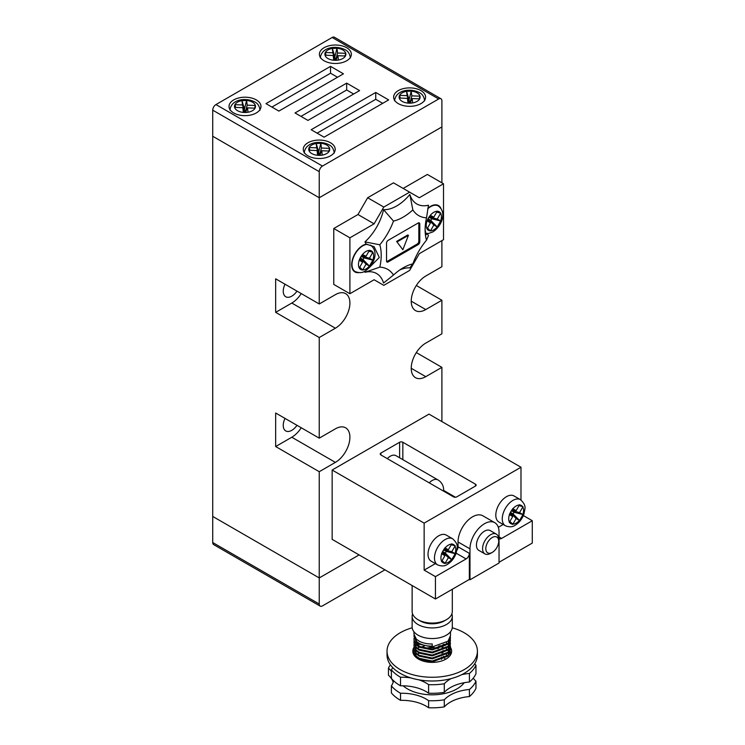 <?xml version="1.0" encoding="UTF-8"?>
<svg xmlns="http://www.w3.org/2000/svg" width="745" height="745" viewBox="0 0 745 745"><rect width="100%" height="100%" fill="white"/><g stroke="black" fill="none" stroke-linecap="round" stroke-linejoin="round"><path stroke-width="1.12" d="M469.983 579.796L499.038 563.024L499.038 532.088A20.543 11.864 120 0 0 494.782 522.683A20.543 11.864 120 0 0 484.511 523.707A20.543 11.864 120 0 0 469.983 548.86L469.983 579.796L469.341 579.424L435.443 598.999L435.443 576.63L466.109 558.927A4.563 2.635 120 0 0 469.341 553.33L469.341 579.424M456.862 550.378A4.563 2.635 120 0 0 458.045 546.811L458.045 541.969A20.543 11.864 -60 0 1 472.563 516.807A20.543 11.864 -60 0 1 482.835 515.791L494.782 522.683M490.638 553.33L492.259 552.399L490.638 553.33A11.417 6.593 -60 0 1 484.939 553.898A11.417 6.593 -60 0 1 483.188 544.753A11.417 6.593 -60 0 1 490.638 534.696A11.417 6.593 -60 0 1 496.347 534.137A11.417 6.593 -60 0 1 498.712 539.361L498.712 541.224A9.126 5.271 120 0 0 492.259 537.49A9.126 5.271 120 0 0 485.805 548.674A9.126 5.271 120 0 0 492.259 552.399L492.259 552.399A9.126 5.271 120 0 0 498.712 541.224M496.347 534.137L490.219 530.589A11.417 6.593 120 0 0 484.511 531.157A11.417 6.593 120 0 0 477.051 541.215A11.417 6.593 120 0 0 478.802 550.359L484.939 553.898M513.994 495.937A15.068 8.698 120 0 0 506.46 496.682A15.068 8.698 120 0 0 496.617 509.953A15.068 8.698 120 0 0 498.926 522.031L505.38 525.756A15.068 8.698 -60 0 1 503.071 513.678A15.068 8.698 -60 0 1 512.914 500.407A15.068 8.698 -60 0 1 520.448 499.662L513.994 495.937M446.208 535.068A15.068 8.698 120 0 0 438.675 535.813A15.068 8.698 120 0 0 428.831 549.093A15.068 8.698 120 0 0 431.141 561.162L437.594 564.887A15.068 8.698 -60 0 1 435.285 552.818A15.068 8.698 -60 0 1 445.128 539.548A15.068 8.698 -60 0 1 452.662 538.793L446.208 535.068M511.917 510.027L516.145 510.614L519.563 504.682L522.366 506.302A10.495 6.062 120 0 0 520.187 505.045M510.521 512.448L513.109 513.948L519.563 520.494L522.981 514.572L519.563 512.597L522.981 506.665L522.366 506.302M519.563 520.494L516.145 518.52L512.895 524.154A10.495 6.062 120 0 0 516.145 523.148A10.495 6.062 120 0 0 519.395 520.401M444.132 549.167L448.36 549.754L451.768 543.822L454.58 545.442A10.495 6.062 120 0 0 452.401 544.185M442.735 551.589L445.324 553.088L451.768 559.625L455.195 553.703L451.777 551.728L455.195 545.796L454.58 545.442M451.768 559.625L448.36 557.66L445.11 563.294A10.495 6.062 120 0 0 448.36 562.279A10.495 6.062 120 0 0 451.61 559.542M387.27 458.622A11.417 6.593 -60 0 1 390.25 456.238A11.417 6.593 -60 0 1 395.958 455.67L437.92 479.901A11.417 6.593 -60 0 0 432.221 480.469A11.417 6.593 -60 0 0 429.241 482.844M452.299 589.258L452.299 611.477A20.087 11.594 180 0 1 446.423 619.682A20.087 11.594 180 0 1 418.01 619.682L418.01 619.682A20.087 11.594 180 0 1 412.134 611.477L412.134 585.533M446.423 619.682L444.318 620.892A17.116 9.881 180 0 1 420.115 620.892L418.01 619.682L420.115 620.892M412.572 613.908A20.087 11.594 0 0 0 412.134 616.329A20.087 11.594 0 0 0 418.01 624.524A20.087 11.594 0 0 0 439.904 627.039A20.087 11.594 0 0 0 452.299 616.329A20.087 11.594 0 0 0 451.861 613.908M441.571 658.254L442.064 658.543L441.571 658.254M426.578 648.727A9.359 5.401 180 0 1 437.38 648.532M443.517 657.705A15.98 9.229 180 0 1 444.169 658.105M444.84 658.561A15.98 9.229 180 0 1 445.668 659.25M444.076 656.727L443.424 656.336M450.474 631.779L450.474 635.662L448.034 641.175L432.221 646.949L419.305 644.239L416.399 642.171L413.959 636.323L416.399 641.343L419.305 643.401C423.02 645.31 427.323 646.213 432.221 646.12L432.221 643.959C427.323 644.062 423.02 643.159 419.305 641.249L416.399 639.191L413.959 634.163L413.959 631.779M447.065 655.237L446.292 654.622M450.306 654.212L449.98 653.132M447.065 649.268L446.292 648.662M449.524 656.243L450.474 652.722L450.241 655.321M450.474 652.722L450.39 651.642M450.474 649.733L448.034 656.084L432.221 661.858L419.305 659.148L416.399 657.081L413.959 652.061L416.399 656.252L419.305 658.31L432.221 661.029L448.034 655.255L450.39 648.662M450.306 648.243L449.98 647.172M447.587 643.773L446.292 642.702M450.474 646.753L448.034 653.104L432.221 658.869L419.305 656.159L416.399 654.101L413.959 649.072L416.399 653.272L419.305 655.33L432.221 658.04L448.034 652.275L450.39 645.682M450.474 643.773L448.034 650.124L432.221 655.889L419.305 653.179L416.399 651.121L413.959 646.092L416.399 650.283L419.305 652.35L432.221 655.06L448.034 649.295L450.39 642.702M450.474 640.793L448.034 647.144L432.221 652.909L419.305 650.199L416.399 648.131L413.959 643.112L416.399 647.303L419.305 649.37L432.221 652.08L448.034 646.315L450.39 639.713M450.306 639.303L449.98 638.223M450.306 637.152L450.464 638.223M450.474 637.813L448.034 644.155L432.221 649.929L419.305 647.219L416.399 645.151L413.959 640.132L416.399 644.323L419.305 646.39L432.221 649.1L448.034 643.326L450.39 636.733M441.571 652.955L442.046 653.132M443.014 652.722L441.422 652.061M419.221 653.132L417.852 653.98M426.177 648.662L427.099 648.513M443.014 650.571L444.132 651.121M438.684 648.243L432.221 647.396L424.222 648.243M413.969 654.622L414.155 653.551M420.953 647.172L424.222 646.092M438.684 646.092L442.046 647.172M443.014 647.582L444.132 648.141M443.014 646.753L440.174 645.682M419.221 647.172L417.852 648.01M414.062 653.132L414.024 655.069M443.014 644.602L445.054 645.682M445.128 644.9L443.871 644.192M414.062 650.152L413.959 651.232M414.062 647.172L413.959 648.243M414.062 644.192L413.959 645.263M414.062 641.203L413.959 642.283M414.062 638.223L413.959 639.303M414.062 635.243L413.959 636.323M452.299 616.329L452.299 626.945A20.087 11.594 180 0 1 439.904 637.664A20.087 11.594 180 0 1 418.01 635.15A20.087 11.594 180 0 1 412.134 626.945L412.134 616.329M442.316 653.02L441.552 652.657M437.939 648.42L434.316 647.778M432.258 647.638L424.957 648.42M442.316 647.06L439.476 645.887M416.595 639.368L416.241 641.184M416.325 642.097L419.519 646.502M445.324 553.088L446.302 551.393L443.713 549.894M513.109 513.948L514.087 512.253L511.498 510.763M442.055 560.668L445.11 563.294M442.595 551.822L448.36 557.66M446.302 551.393L455.195 553.703M443.843 549.67L451.777 551.728M451.237 544.772L455.195 545.796M448.36 549.754L444.923 547.78L444.309 548.86A10.495 6.062 120 0 0 442.13 552.632L444.309 548.86M442.306 552.324L444.933 555.686L441.506 553.703L442.13 552.632M444.923 563.583L441.506 561.609L444.933 555.686M509.841 521.537L512.895 524.154M510.39 512.681L516.145 518.52M514.087 512.253L522.981 514.572M511.629 510.53L519.563 512.597M519.023 505.632L522.981 506.665M516.145 510.614L512.709 508.639L512.094 509.72A10.495 6.062 120 0 0 509.915 513.491L512.094 509.72M510.092 513.184L512.718 516.546L509.291 514.562L509.915 513.491M512.709 524.443L509.291 522.468L512.718 516.546M455.456 497.241L443.629 490.406M475.468 484.194L402.84 442.26A2.282 1.322 0 0 0 399.618 442.26L380.891 453.072A2.282 1.322 0 0 0 380.22 454.003A2.282 1.322 0 0 0 380.891 454.934L453.519 496.868A2.282 1.322 0 0 0 456.75 496.868L475.468 486.057A2.282 1.322 0 0 0 476.139 485.125A2.282 1.322 0 0 0 475.468 484.194L475.468 486.057M424.147 523.139L332.149 470.03L428.99 414.118L520.988 467.236L424.147 523.139L424.147 570.111L435.387 563.62M424.147 570.111L435.443 576.63M499.038 538.43A4.563 2.635 120 0 0 499.336 538.654A4.563 2.635 120 0 0 501.618 538.43L532.284 520.718L523.344 515.559M498.312 527.283L503.173 524.48M520.988 499.997L520.988 467.236M435.443 598.999L332.149 539.361L332.149 470.03M499.038 562.279L532.284 543.086L532.284 520.718M296.985 291.127A12.097 6.984 -60 0 1 291.798 296.147A12.097 6.984 -60 0 1 285.754 296.752A12.097 6.984 -60 0 1 285 284.208M285 418.392A12.097 6.984 120 0 0 285.754 430.936A12.097 6.984 120 0 0 291.798 430.331A12.097 6.984 120 0 0 296.985 425.311M320.182 606.113L213.666 544.614A4.563 2.635 -60 0 1 212.716 542.528L212.716 516.434L319.242 577.934L359.109 554.923L319.242 577.934L212.716 516.434L212.716 136.251L319.242 197.751L319.242 303.979L275.659 278.816L275.659 312.36L319.242 337.522L319.242 438.162L275.659 413L275.659 446.544L319.242 471.706L319.242 604.027A4.563 2.635 120 0 0 320.182 606.113A4.563 2.635 120 0 0 322.464 605.89L384.932 569.832M319.242 337.522L335.38 328.21A20.543 11.864 120 0 0 348.8 310.106A20.543 11.864 120 0 0 345.652 293.642A20.543 11.864 120 0 0 335.38 294.657L319.242 303.979M319.242 471.706L335.38 462.384A20.543 11.864 120 0 0 348.8 444.29A20.543 11.864 120 0 0 345.652 427.826A20.543 11.864 120 0 0 335.38 428.841L319.242 438.162M441.897 240.616L441.897 266.701L425.758 276.022A20.543 11.864 120 0 0 412.339 294.126A20.543 11.864 120 0 0 415.487 310.59A20.543 11.864 120 0 0 425.758 309.566L441.897 300.254L441.897 333.797L425.758 343.119A20.543 11.864 120 0 0 412.339 361.213A20.543 11.864 120 0 0 415.487 377.678A20.543 11.864 120 0 0 425.758 376.663L441.897 367.341L441.897 421.577M319.242 171.657L212.716 110.158A4.563 2.635 -60 0 1 215.948 104.57L322.464 166.07A4.563 2.635 120 0 0 319.242 171.657L319.242 197.751L441.897 126.929L441.897 182.842M416.325 352.581L441.897 367.341M416.325 285.484L441.897 300.254M275.659 446.544L291.798 437.231A20.543 11.864 120 0 0 301.231 427.77M275.659 312.36L291.798 303.047A20.543 11.864 120 0 0 301.231 293.586M330.538 142.77A15.98 9.229 0 0 0 313.124 140.768A15.98 9.229 0 0 0 303.262 149.298A15.98 9.229 0 0 0 307.946 155.817A15.98 9.229 0 0 0 325.351 157.819A15.98 9.229 0 0 0 335.213 149.298A15.98 9.229 0 0 0 330.538 142.77M256.299 99.904A15.98 9.229 0 0 0 238.884 97.912A15.98 9.229 0 0 0 229.022 106.433A15.98 9.229 0 0 0 233.697 112.951A15.98 9.229 0 0 0 251.112 114.954A15.98 9.229 0 0 0 260.974 106.433A15.98 9.229 0 0 0 256.299 99.904M346.676 47.727A15.98 9.229 0 0 0 329.262 45.724A15.98 9.229 0 0 0 319.4 54.245A15.98 9.229 0 0 0 324.084 60.773A15.98 9.229 0 0 0 341.489 62.776A15.98 9.229 0 0 0 351.361 54.245A15.98 9.229 0 0 0 346.676 47.727M420.916 90.592A15.98 9.229 0 0 0 403.511 88.59A15.98 9.229 0 0 0 393.639 97.111A15.98 9.229 0 0 0 398.324 103.639A15.98 9.229 0 0 0 415.738 105.632A15.98 9.229 0 0 0 425.6 97.111A15.98 9.229 0 0 0 420.916 90.592M411.24 91.123L411.808 95.854L419.994 96.18L419.668 98.861A10.495 6.062 0 0 0 419.994 96.18A10.495 6.062 0 0 0 417.042 92.827A10.495 6.062 0 0 0 411.24 91.123A10.495 6.062 0 0 0 406.584 91.309L411.24 91.123L409.07 99.672L406.584 91.309L407.105 95.658L399.571 95.36L399.246 98.042L407.431 98.377L408.009 103.099L412.656 102.912A10.495 6.062 0 0 0 419.668 98.861L412.134 98.564L412.656 102.912A10.495 6.062 0 0 1 408.009 103.099A10.495 6.062 0 0 1 402.198 101.394A10.495 6.062 0 0 1 399.246 98.042A10.495 6.062 0 0 1 399.571 95.36L400.261 98.089M243.382 112.421L242.814 107.69L234.619 107.364L234.945 104.673A10.495 6.062 0 0 0 234.619 107.364A10.495 6.062 0 0 0 237.571 110.716A10.495 6.062 0 0 0 243.382 112.421A10.495 6.062 0 0 0 248.029 112.234L243.382 112.421M244.649 112.365L242.479 104.98L234.945 104.673L235.634 107.401M242.479 104.98L241.957 100.631A10.495 6.062 0 0 0 234.945 104.673M254.576 108.165L255.367 105.501A10.495 6.062 0 0 1 255.051 108.183A10.495 6.062 0 0 1 248.029 112.234L247.508 107.885L255.051 108.183L255.367 105.501L247.182 105.166L246.614 100.445L241.957 100.631L244.444 108.984L246.614 100.445A10.495 6.062 0 0 0 241.957 100.631M337.895 55.698L345.429 56.005A10.495 6.062 0 0 1 338.416 60.047L333.76 60.243L333.192 55.512L325.006 55.186L325.332 52.495A10.495 6.062 0 0 0 325.006 55.186A10.495 6.062 0 0 0 327.958 58.538A10.495 6.062 0 0 0 333.76 60.243A10.495 6.062 0 0 0 338.416 60.047L337.895 55.698L335.911 60.149M344.963 55.987L345.755 53.314A10.495 6.062 0 0 1 345.429 56.005L345.755 53.314L337.569 52.988L336.991 48.257L332.344 48.444A10.495 6.062 0 0 0 325.332 52.495L332.866 52.802L332.344 48.444L334.831 56.806L336.991 48.257A10.495 6.062 0 0 0 332.344 48.444M321.421 148.032L329.616 148.357L329.29 151.049A10.495 6.062 0 0 0 329.616 148.357A10.495 6.062 0 0 0 326.664 145.005A10.495 6.062 0 0 0 320.853 143.301L321.421 148.032L319.549 155.202M320.853 143.301L318.692 151.85L316.206 143.487L320.853 143.301A10.495 6.062 0 0 0 316.206 143.487L316.727 147.845L309.184 147.538L308.868 150.229L317.053 150.555L317.621 155.286L322.278 155.1A10.495 6.062 0 0 0 329.29 151.049L321.756 150.741L322.278 155.1A10.495 6.062 0 0 1 317.621 155.286A10.495 6.062 0 0 1 311.81 153.582A10.495 6.062 0 0 1 308.868 150.229A10.495 6.062 0 0 1 309.184 147.538L309.883 150.267M212.716 110.158L212.716 136.251L319.242 197.751L441.897 126.929L441.897 100.836A4.563 2.635 120 0 0 440.956 98.75A4.563 2.635 120 0 0 438.675 98.973L332.149 37.474L215.948 104.57M322.464 166.07L438.675 98.973M332.149 37.474A4.563 2.635 -60 0 1 334.43 37.25L440.956 98.75M265.974 103.639L278.891 111.089L343.445 73.82L330.538 66.361L265.974 103.639M311.168 129.723L324.084 137.182L388.639 99.904L375.731 92.455L311.168 129.723M295.029 112.951L307.946 120.411L359.593 90.592L346.676 83.133L295.029 112.951M353.651 94.019L346.676 89.987L300.971 116.378M346.676 89.987L346.676 83.133M382.707 103.331L375.731 99.309L317.109 133.15M375.731 99.309L375.731 92.455M337.513 77.247L330.538 73.215L271.916 107.066M330.538 73.215L330.538 66.361M318.692 151.85L319.093 155.221M318.897 155.23L316.727 147.845M319.773 155.193L321.756 150.741M318.804 155.239L317.053 150.555M328.815 151.03L329.616 148.357M326.021 55.223L325.332 52.495M332.866 52.802L335.036 60.187M333.192 55.512L334.943 60.187M337.569 52.988L335.688 60.159M335.241 60.177L334.831 56.806M244.565 112.374L242.814 107.69M245.533 112.337L247.508 107.885M244.854 112.365L244.444 108.984M245.31 112.346L247.182 105.166M409.936 103.024L411.808 95.854M409.48 103.043L409.07 99.672M409.275 103.052L407.105 95.658M410.16 103.015L412.134 98.564M409.182 103.052L407.431 98.377M419.202 98.843L419.994 96.18M427.332 233.539A38.805 22.406 -60 0 0 428.477 235.606L426.522 240.16A47.931 27.677 -60 0 1 425.116 229.805A47.931 27.677 -60 0 1 426.522 217.819L428.477 205.22A38.805 22.406 -60 0 1 409.871 194.473A38.805 22.406 -60 0 1 383.554 209.662A38.805 22.406 -60 0 1 364.938 241.892A38.805 22.406 -60 0 1 366.168 244.118L374.102 246.651L379.307 257.463L369.297 267.585M366.168 244.118A15.747 9.089 120 0 0 362.815 245.459A15.747 9.089 120 0 0 352.525 259.335A15.747 9.089 120 0 0 354.946 271.953A15.747 9.089 120 0 0 358.68 272.642M440.938 208.432A15.747 9.089 120 0 0 438.479 205.546A15.747 9.089 120 0 0 430.601 206.318A15.747 9.089 120 0 0 427.853 208.311M365.469 270.808A38.805 22.406 -60 0 1 364.938 272.288A38.805 22.406 -60 0 1 383.554 283.026L393.49 275.035A47.931 27.677 -60 0 1 403.166 267.828A47.931 27.677 -60 0 1 403.166 267.818L403.166 267.818A47.931 27.677 -60 0 1 412.842 263.87A47.931 27.677 -60 0 1 426.522 240.16M360.291 258.292L366.046 264.13L362.619 270.062L359.192 268.088L362.619 262.156L359.248 260.21A10.728 6.193 120 0 0 359.248 267.995M359.36 259.893L362.461 254.539A10.728 6.193 120 0 0 359.36 259.893L359.248 260.21M362.461 254.539L366.046 256.224L369.418 250.385A10.728 6.193 120 0 0 366.046 251.419A10.728 6.193 120 0 0 362.675 254.278M430.461 230.838A10.728 6.193 120 0 0 433.832 229.805A10.728 6.193 120 0 0 437.203 226.946L433.832 224.999L430.405 230.931L426.987 228.948L430.405 223.025L427.779 219.663M427.146 220.762L430.247 215.398A10.728 6.193 120 0 0 427.146 220.762L430.405 223.025M430.247 215.398L433.832 217.093L429.604 216.497M386.636 261.588A2.282 1.322 120 0 0 387.186 261.383L417.209 244.043A2.282 1.322 120 0 0 418.82 241.25L418.82 223.388A2.282 1.322 120 0 0 418.727 222.811M396.61 241.417L402.84 249.743L408.437 235.336L407.785 234.964L396.61 241.417L402.84 249.743M437.203 226.946L440.63 221.014A10.728 6.193 120 0 0 440.63 213.228L437.259 219.067L440.63 221.014M436.71 212.111L440.677 213.135L437.25 211.161L433.832 217.093M368.924 251.242L372.891 252.276L369.418 250.385M366.046 264.13L369.464 266.114L372.835 260.154A10.728 6.193 120 0 0 372.835 252.369L369.464 258.208L372.835 260.154M399.767 269.979A38.805 22.406 -60 0 1 409.871 267.837L412.842 263.87M419.305 253.663L443.517 239.685L443.517 183.773L419.305 197.751L409.62 192.154L383.796 207.063L374.111 223.845L349.908 237.813L349.908 293.726L374.111 279.748L383.796 285.344L409.62 270.435L419.305 253.663M426.522 217.819A47.931 27.677 -60 0 1 412.842 209.913A47.931 27.677 -60 0 1 393.49 221.088A47.931 27.677 -60 0 1 379.801 244.788L364.938 241.892M379.801 244.788A47.931 27.677 -60 0 1 379.801 267.138L364.938 272.288M427.202 233.539L426.14 234.787L425.125 229.833M443.517 183.773L427.379 174.451L403.166 188.429M409.62 192.154L393.481 182.842L367.658 197.751L357.972 214.523L333.769 228.501L333.769 284.413L349.908 293.726M383.796 207.063L367.658 197.751M374.111 223.845L357.972 214.523M349.908 237.813L333.769 228.501M418.178 244.602A2.282 1.322 120 0 0 419.789 241.808L419.789 223.947A2.282 1.322 120 0 0 419.314 222.904A2.282 1.322 120 0 0 418.178 223.016L388.154 240.346A2.282 1.322 120 0 0 386.543 243.14L386.543 261.011A2.282 1.322 120 0 0 387.018 262.054A2.282 1.322 120 0 0 388.154 261.942L418.178 244.602L417.209 244.043M379.801 267.138A47.931 27.677 -60 0 1 393.49 275.035M412.842 209.913L409.871 194.473M393.49 221.088L383.554 209.662M360.422 258.059L363.011 259.558L363.988 257.863L372.891 260.182M361.399 256.373L363.988 257.863M361.53 256.14L369.464 258.208M361.819 255.637L366.046 256.224M359.742 267.148L362.619 270.062M359.993 258.794L362.619 262.156M363.011 259.558L369.464 266.114M428.207 218.928L430.796 220.427L431.774 218.732L440.677 221.042M429.185 217.233L431.774 218.732M430.796 220.427L437.25 226.974M433.832 224.999L428.077 219.16M437.259 219.067L429.316 217M427.528 228.007L430.405 230.931M408.437 235.336L397.253 241.79M414.043 647.247A19.398 11.203 0 0 0 412.814 651.177A19.398 11.203 0 0 0 434.056 662.324A19.398 11.203 0 0 0 451.619 651.177A19.398 11.203 0 0 0 450.474 647.396M464.228 682.718A34.922 20.162 180 0 1 435.536 694.731A34.922 20.162 180 0 1 403.12 685.81M452.252 627.793A45.194 26.094 180 0 1 477.415 651.177A45.194 26.094 180 0 1 436.505 677.149A45.194 26.094 180 0 1 387.028 651.177A45.194 26.094 180 0 1 412.181 627.793M477.415 651.177L477.415 654.902A45.194 26.094 180 0 1 436.505 680.883A45.194 26.094 180 0 1 387.028 654.902L387.028 651.177M444.281 683.78L444.281 692.347A45.194 26.094 180 0 1 428.608 693.213L428.608 684.636A45.194 26.094 180 0 0 444.281 683.78A34.242 19.77 180 0 1 451.051 678.62M473.243 678.146A34.242 19.77 0 0 0 475.971 681.2A45.194 26.094 180 0 1 469.425 689.47A34.242 19.77 0 0 0 444.281 699.806L444.281 706.884A45.194 26.094 180 0 1 428.608 707.75L428.608 700.673A34.242 19.77 0 0 0 400.531 693.269L400.531 700.347A45.194 26.094 180 0 1 391.395 692.943L391.395 685.856A34.242 19.77 0 0 0 393.556 680.716M444.281 699.806A45.194 26.094 180 0 1 428.608 700.673M400.531 677.233L400.531 685.81A45.194 26.094 180 0 1 391.395 678.406L391.395 669.829A45.194 26.094 180 0 0 400.531 677.233A34.242 19.77 180 0 1 410.97 677.931M400.531 693.269A45.194 26.094 180 0 1 391.395 685.856M391.395 671.468A34.242 19.77 0 0 0 388.462 668.116L388.462 675.203A34.242 19.77 180 0 1 393.192 682.206M388.462 668.116A45.194 26.094 180 0 1 390.389 664.782M461.742 674.663A34.242 19.77 180 0 1 469.425 673.443A45.194 26.094 180 0 0 475.971 665.173A34.242 19.77 180 0 1 474.658 663.87M392.671 667.539A34.242 19.77 180 0 1 391.395 669.829M418.886 679.831A34.242 19.77 180 0 1 428.608 684.636M475.971 665.173L475.971 673.741A45.194 26.094 180 0 1 469.425 682.02L469.425 673.443M444.281 692.347A34.242 19.77 180 0 1 469.425 682.02M400.531 685.81A34.242 19.77 180 0 1 428.608 693.213M475.971 681.2L475.971 688.278A45.194 26.094 180 0 1 469.425 696.556L469.425 689.47M444.281 706.884A34.242 19.77 180 0 1 469.425 696.556M400.531 700.347A34.242 19.77 180 0 1 428.608 707.75M469.983 548.86L458.045 541.969M519.395 504.989A10.495 6.062 120 0 0 516.145 505.995A10.495 6.062 120 0 0 512.895 508.742M522.822 514.469A10.495 6.062 120 0 0 522.822 506.963M520.187 519.423A10.495 6.062 120 0 0 522.366 515.652M451.61 544.12A10.495 6.062 120 0 0 448.36 545.135A10.495 6.062 120 0 0 445.11 547.873M455.027 553.61A10.495 6.062 120 0 0 455.027 546.104M452.401 558.554A10.495 6.062 120 0 0 454.58 554.783M443.424 491.039A11.417 6.593 0 0 0 443.629 489.782A11.417 11.417 0 0 0 437.92 479.901M441.683 553.805A10.495 6.062 120 0 0 441.683 561.311M442.13 561.972A10.495 6.062 120 0 0 444.309 563.229M509.468 514.674A10.495 6.062 120 0 0 509.468 522.18M509.915 522.841A10.495 6.062 120 0 0 512.094 524.098M402.84 459.646L402.84 442.26M399.618 457.784L399.618 442.26M380.891 454.934L380.891 453.072M456.136 553.172L466.109 558.927M458.045 546.811L469.341 553.33M499.038 536.931L501.618 538.43M291.798 437.231L335.38 462.384M411.231 301.185L425.758 309.566M411.231 368.272L425.758 376.663M291.798 303.047L335.38 328.21M345.755 53.314A10.495 6.062 0 0 0 342.802 49.962A10.495 6.062 0 0 0 336.991 48.257M255.367 105.501A10.495 6.062 0 0 0 252.425 102.14A10.495 6.062 0 0 0 246.614 100.445M406.584 91.309A10.495 6.062 0 0 0 399.571 95.36M316.206 143.487A10.495 6.062 0 0 0 309.184 147.538M353.288 270.472L355.169 271.562A15.291 8.828 -60 0 1 352.823 259.307A15.291 8.828 -60 0 1 362.815 245.831A15.291 8.828 -60 0 1 367.62 244.36M427.77 208.768A15.291 8.828 -60 0 1 430.601 206.691A15.291 8.828 -60 0 1 438.246 205.937L436.365 204.847M362.675 269.979A10.728 6.193 120 0 0 366.046 268.945A10.728 6.193 120 0 0 369.418 266.086M359.36 268.181A10.728 6.193 120 0 0 362.461 269.969M427.146 229.05A10.728 6.193 120 0 0 430.247 230.838M427.034 221.079A10.728 6.193 120 0 0 427.034 228.864M437.203 211.254A10.728 6.193 120 0 0 433.832 212.288A10.728 6.193 120 0 0 430.461 215.147M437.417 226.694A10.728 6.193 120 0 0 440.519 221.33M440.519 213.042A10.728 6.193 120 0 0 437.417 211.254M372.724 252.183A10.728 6.193 120 0 0 369.632 250.394M369.632 265.825A10.728 6.193 120 0 0 372.724 260.461M370.451 245.068A15.291 8.828 -60 0 1 370.461 245.077L370.451 245.068C379.829 251.996 373.18 266.03 365.097 271.031C362.498 272.94 359.192 273.117 355.169 271.562M418.82 241.25L419.789 241.808M387.186 261.383L388.154 261.942M418.82 223.388L419.789 223.947M212.716 542.528L319.242 604.027M520.448 499.662C527.339 506.069 524.564 508.882 524.042 513.668C522.329 518.771 519.377 522.627 515.195 525.234C512.644 527.115 509.366 527.292 505.38 525.756M452.662 538.793C459.553 545.2 456.778 548.022 456.257 552.799C454.543 557.903 451.591 561.758 447.41 564.365C444.849 566.256 441.58 566.423 437.594 564.887M413.959 654.967L413.959 654.212M441.571 657.127L441.571 659.278M443.629 491.151L443.629 489.782M424.687 100.836C424.026 96.617 422.238 93.87 419.333 92.603C411.091 88.18 395.874 89.381 394.561 100.836M334.3 153.023C333.639 148.804 331.86 146.057 328.945 144.781C320.704 140.367 305.487 141.559 304.174 153.023M350.439 57.98C349.778 53.761 347.999 51.014 345.084 49.738C336.842 45.324 321.626 46.516 320.313 57.98M260.061 110.158C259.4 105.939 257.612 103.192 254.706 101.916C246.465 97.502 231.248 98.703 229.935 110.158M425.479 233.371L428.645 233.427L432.882 231.891C440.966 226.899 447.624 212.856 438.246 205.937"/></g></svg>
